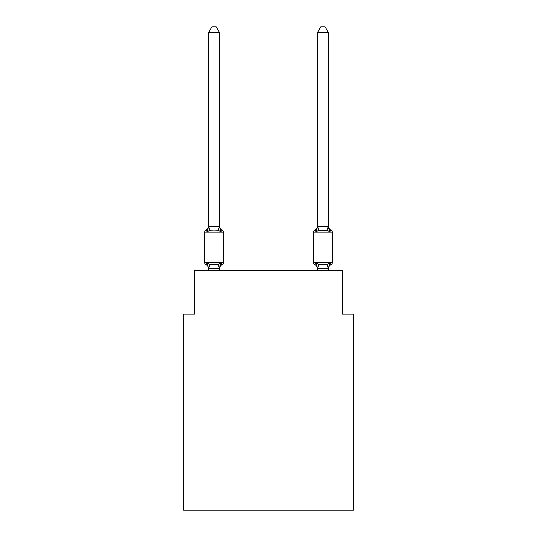<?xml version="1.0" encoding="UTF-8"?>
<svg xmlns="http://www.w3.org/2000/svg" width="537" height="537" viewBox="0 0 537 537"><rect width="100%" height="100%" fill="white"/><g stroke="black" fill="none" stroke-linecap="round" stroke-linejoin="round"><path stroke-width="0.81" d="M353.44 510.15L353.44 314.132L342.552 314.132L342.552 270.567L194.448 270.567L194.448 314.132L183.56 314.132L183.56 510.15L353.44 510.15M222.19 264.58L220.855 263.043L222.19 264.58L220.855 263.043L222.19 264.58L220.855 263.043L222.19 264.58L220.855 263.043L222.19 264.58L220.855 263.043L222.19 264.58L220.855 263.043L222.19 264.58L220.855 263.043L222.19 264.58L220.855 263.043L222.19 264.58L220.855 263.043L222.19 264.58L220.855 263.043L222.19 264.58L220.855 263.043L222.19 264.58L220.855 263.043L222.19 264.58L220.855 263.043L222.19 264.58L220.855 263.043L222.19 264.58L220.855 263.043L222.19 264.58L220.855 263.043L222.19 264.58L220.855 263.043L222.19 264.58L220.855 263.043L219.492 268.44L208.604 268.245L208.604 268.889A4.793 4.793 0 0 0 205.913 264.58A2.175 2.175 0 0 1 204.684 262.62A2.175 2.175 0 0 0 205.913 264.58L207.242 263.043L205.913 264.58A2.175 2.175 0 0 1 204.684 262.62A2.175 2.175 0 0 0 205.913 264.58A2.175 2.175 0 0 1 204.684 262.62A2.175 2.175 0 0 0 205.913 264.58A2.175 2.175 0 0 1 204.684 262.62A2.175 2.175 0 0 0 205.913 264.58L207.242 263.043L205.913 264.58A2.175 2.175 0 0 1 204.684 262.62A2.175 2.175 0 0 0 205.913 264.58A2.175 2.175 0 0 1 204.684 262.62A2.175 2.175 0 0 0 205.913 264.58A2.175 2.175 0 0 1 204.684 262.62A2.175 2.175 0 0 0 205.913 264.58L207.242 263.043L205.913 264.58A2.175 2.175 0 0 1 204.684 262.62A2.175 2.175 0 0 0 205.913 264.58L207.242 263.043L205.913 264.58A2.175 2.175 0 0 1 204.684 262.62A2.175 2.175 0 0 0 205.913 264.58A2.175 2.175 0 0 1 204.684 262.62A2.175 2.175 0 0 0 205.913 264.58A2.175 2.175 0 0 1 204.684 262.62A2.175 2.175 0 0 0 205.913 264.58L207.242 263.043L205.913 264.58A2.175 2.175 0 0 1 204.684 262.62A2.175 2.175 0 0 0 205.913 264.58A2.175 2.175 0 0 1 204.684 262.62A2.175 2.175 0 0 0 205.913 264.58A2.175 2.175 0 0 1 204.684 262.62A2.175 2.175 0 0 0 205.913 264.58L207.242 263.043L205.913 264.58A2.175 2.175 0 0 1 204.684 262.62A2.175 2.175 0 0 0 205.913 264.58L207.242 263.043L205.913 264.58A2.175 2.175 0 0 1 204.684 262.62A2.175 2.175 0 0 0 205.913 264.58A2.175 2.175 0 0 1 204.684 262.62A2.175 2.175 0 0 0 205.913 264.58L207.242 263.043L205.913 264.58A2.175 2.175 0 0 1 204.684 262.62A2.175 2.175 0 0 0 205.913 264.58L207.242 263.043L205.913 264.58A2.175 2.175 0 0 1 204.684 262.62A2.175 2.175 0 0 0 205.913 264.58A2.175 2.175 0 0 1 204.684 262.62A2.175 2.175 0 0 0 205.913 264.58A2.175 2.175 0 0 1 204.684 262.62A2.175 2.175 0 0 0 205.913 264.58L207.242 263.043L205.913 264.58A2.175 2.175 0 0 1 204.684 262.62A2.175 2.175 0 0 0 205.913 264.58A2.175 2.175 0 0 1 204.684 262.62A2.175 2.175 0 0 0 205.913 264.58A2.175 2.175 0 0 1 204.684 262.62A2.175 2.175 0 0 0 205.913 264.58L207.242 263.043L205.913 264.58A2.175 2.175 0 0 1 204.684 262.62A2.175 2.175 0 0 0 205.913 264.58L207.242 263.043L205.913 264.58A2.175 2.175 0 0 1 204.684 262.62A2.175 2.175 0 0 0 205.913 264.58A2.175 2.175 0 0 1 204.684 262.62A2.175 2.175 0 0 0 205.913 264.58L207.242 263.043L205.913 264.58A2.175 2.175 0 0 1 204.684 262.62A2.175 2.175 0 0 0 205.913 264.58L207.242 263.043L205.913 264.58A2.175 2.175 0 0 1 204.684 262.62A2.175 2.175 0 0 0 205.913 264.58A2.175 2.175 0 0 1 204.684 262.62A2.175 2.175 0 0 0 205.913 264.58A2.175 2.175 0 0 1 204.684 262.62A2.175 2.175 0 0 0 205.913 264.58L207.242 263.043L205.913 264.58A2.175 2.175 0 0 1 204.684 262.62A2.175 2.175 0 0 0 205.913 264.58A2.175 2.175 0 0 1 204.684 262.62A2.175 2.175 0 0 0 205.913 264.58A2.175 2.175 0 0 1 204.684 262.62A2.175 2.175 0 0 0 205.913 264.58L207.242 263.043L205.913 264.58A2.175 2.175 0 0 1 204.684 262.62A2.175 2.175 0 0 0 205.913 264.58L207.242 263.043L205.913 264.58A2.175 2.175 0 0 1 204.684 262.62A2.175 2.175 0 0 0 205.913 264.58A2.175 2.175 0 0 1 204.684 262.62A2.175 2.175 0 0 0 205.913 264.58L207.242 263.043L205.913 264.58A2.175 2.175 0 0 1 204.684 262.62A2.175 2.175 0 0 0 205.913 264.58L207.242 263.043L205.913 264.58L207.242 263.043L205.913 264.58L207.242 263.043L205.913 264.58L207.242 263.043L205.913 264.58L207.242 263.043L205.913 264.58L207.242 263.043L205.913 264.58L207.242 263.043L205.913 264.58L207.242 263.043L205.913 264.58L207.242 263.043L205.913 264.58L207.242 263.043L205.913 264.58L207.242 263.043L209.967 264.446L214.048 264.667L218.136 264.446L220.855 263.043L222.19 264.58A2.175 2.175 0 0 0 223.412 262.62A2.175 2.175 0 0 1 222.19 264.58L221.573 264.278L222.19 264.58A2.175 2.175 0 0 0 223.412 262.62A2.175 2.175 0 0 1 222.19 264.58A2.175 2.175 0 0 0 223.412 262.62A2.175 2.175 0 0 1 222.19 264.58L221.573 264.278L222.19 264.58A2.175 2.175 0 0 0 223.412 262.62A2.175 2.175 0 0 1 222.19 264.58A2.175 2.175 0 0 0 223.412 262.62A2.175 2.175 0 0 1 222.19 264.58L221.573 264.278L222.19 264.58A2.175 2.175 0 0 0 223.412 262.62A2.175 2.175 0 0 1 222.19 264.58A2.175 2.175 0 0 0 223.412 262.62A2.175 2.175 0 0 1 222.19 264.58L221.573 264.278L222.19 264.58A2.175 2.175 0 0 0 223.412 262.62A2.175 2.175 0 0 1 222.19 264.58A2.175 2.175 0 0 0 223.412 262.62A2.175 2.175 0 0 1 222.19 264.58L221.573 264.278L222.19 264.58A2.175 2.175 0 0 0 223.412 262.62A2.175 2.175 0 0 1 222.19 264.58L220.855 263.043L222.19 264.58A2.175 2.175 0 0 0 223.412 262.62A2.175 2.175 0 0 1 222.19 264.58A2.175 2.175 0 0 0 223.412 262.62A2.175 2.175 0 0 1 222.19 264.58L221.573 264.278L222.19 264.58A2.175 2.175 0 0 0 223.412 262.62A2.175 2.175 0 0 1 222.19 264.58A2.175 2.175 0 0 0 223.412 262.62A2.175 2.175 0 0 1 222.19 264.58L221.573 264.278L222.19 264.58A2.175 2.175 0 0 0 223.412 262.62A2.175 2.175 0 0 1 222.19 264.58A2.175 2.175 0 0 0 223.412 262.62A2.175 2.175 0 0 1 222.19 264.58L221.573 264.278L222.19 264.58A2.175 2.175 0 0 0 223.412 262.62A2.175 2.175 0 0 1 222.19 264.58A2.175 2.175 0 0 0 223.412 262.62A2.175 2.175 0 0 1 222.19 264.58L221.573 264.278L222.19 264.58A2.175 2.175 0 0 0 223.412 262.62A2.175 2.175 0 0 1 222.19 264.58A2.175 2.175 0 0 0 223.412 262.62A2.175 2.175 0 0 1 222.19 264.58L221.573 264.278L222.19 264.58A2.175 2.175 0 0 0 223.412 262.62A2.175 2.175 0 0 1 222.19 264.58A2.175 2.175 0 0 0 223.412 262.62A2.175 2.175 0 0 1 222.19 264.58L221.573 264.278L222.19 264.58A2.175 2.175 0 0 0 223.412 262.62A2.175 2.175 0 0 1 222.19 264.58A2.175 2.175 0 0 0 223.412 262.62A2.175 2.175 0 0 1 222.19 264.58L221.573 264.278L222.19 264.58A2.175 2.175 0 0 0 223.412 262.62A2.175 2.175 0 0 1 222.19 264.58A2.175 2.175 0 0 0 223.412 262.62A2.175 2.175 0 0 1 222.19 264.58L221.573 264.278L222.19 264.58A2.175 2.175 0 0 0 223.412 262.62A2.175 2.175 0 0 1 222.19 264.58A2.175 2.175 0 0 0 223.412 262.62A2.175 2.175 0 0 1 222.19 264.58L221.573 264.278L222.19 264.58A2.175 2.175 0 0 0 223.412 262.62A2.175 2.175 0 0 1 222.19 264.58A2.175 2.175 0 0 0 223.412 262.62A2.175 2.175 0 0 1 222.19 264.58L221.573 264.278L222.19 264.58A2.175 2.175 0 0 0 223.412 262.62A2.175 2.175 0 0 1 222.19 264.58A2.175 2.175 0 0 0 223.412 262.62A2.175 2.175 0 0 1 222.19 264.58L221.573 264.278L222.19 264.58A2.175 2.175 0 0 0 223.412 262.62A2.175 2.175 0 0 1 222.19 264.58A2.175 2.175 0 0 0 223.412 262.62A2.175 2.175 0 0 1 222.19 264.58L221.573 264.278L222.19 264.58A2.175 2.175 0 0 0 223.412 262.62A2.175 2.175 0 0 1 222.19 264.58A2.175 2.175 0 0 0 223.412 262.62A2.175 2.175 0 0 1 222.19 264.58L221.573 264.278L222.19 264.58A2.175 2.175 0 0 0 223.412 262.62A2.175 2.175 0 0 1 222.19 264.58A2.175 2.175 0 0 0 223.412 262.62A2.175 2.175 0 0 1 222.19 264.58L220.855 263.043L222.19 264.58A4.793 4.793 0 0 0 219.492 268.889M219.492 32.515L208.604 32.515L211.873 26.85L216.223 26.85L219.492 32.515L219.492 226.507L220.855 231.702L222.19 230.172L220.855 231.702L218.136 230.299L214.048 230.084L209.967 230.299L207.242 231.702L205.913 230.172A2.175 2.175 0 0 0 204.684 232.125A2.175 2.175 0 0 1 205.913 230.172L206.53 230.467L205.913 230.172A2.175 2.175 0 0 0 204.684 232.125L204.684 262.62L223.412 262.62L223.412 232.125A2.175 2.175 0 0 0 222.19 230.172A2.175 2.175 0 0 1 223.412 232.125A2.175 2.175 0 0 0 222.19 230.172L220.855 231.702L222.19 230.172A2.175 2.175 0 0 1 223.412 232.125A2.175 2.175 0 0 0 222.19 230.172L220.855 231.702L222.19 230.172A2.175 2.175 0 0 1 223.412 232.125A2.175 2.175 0 0 0 222.19 230.172L220.855 231.702L222.19 230.172A2.175 2.175 0 0 1 223.412 232.125A2.175 2.175 0 0 0 222.19 230.172A2.175 2.175 0 0 1 223.412 232.125A2.175 2.175 0 0 0 222.19 230.172L220.855 231.702L222.19 230.172A2.175 2.175 0 0 1 223.412 232.125A2.175 2.175 0 0 0 222.19 230.172L220.855 231.702L222.19 230.172A2.175 2.175 0 0 1 223.412 232.125A2.175 2.175 0 0 0 222.19 230.172A2.175 2.175 0 0 1 223.412 232.125A2.175 2.175 0 0 0 222.19 230.172A2.175 2.175 0 0 1 223.412 232.125A2.175 2.175 0 0 0 222.19 230.172L220.855 231.702L222.19 230.172A2.175 2.175 0 0 1 223.412 232.125A2.175 2.175 0 0 0 222.19 230.172A2.175 2.175 0 0 1 223.412 232.125A2.175 2.175 0 0 0 222.19 230.172A2.175 2.175 0 0 1 223.412 232.125A2.175 2.175 0 0 0 222.19 230.172L220.855 231.702L222.19 230.172A2.175 2.175 0 0 1 223.412 232.125A2.175 2.175 0 0 0 222.19 230.172L220.855 231.702L222.19 230.172A2.175 2.175 0 0 1 223.412 232.125A2.175 2.175 0 0 0 222.19 230.172A2.175 2.175 0 0 1 223.412 232.125A2.175 2.175 0 0 0 222.19 230.172A2.175 2.175 0 0 1 223.412 232.125A2.175 2.175 0 0 0 222.19 230.172L220.855 231.702L222.19 230.172A2.175 2.175 0 0 1 223.412 232.125A2.175 2.175 0 0 0 222.19 230.172A2.175 2.175 0 0 1 223.412 232.125A2.175 2.175 0 0 0 222.19 230.172A2.175 2.175 0 0 1 223.412 232.125A2.175 2.175 0 0 0 222.19 230.172L220.855 231.702L222.19 230.172A2.175 2.175 0 0 1 223.412 232.125A2.175 2.175 0 0 0 222.19 230.172L220.855 231.702L222.19 230.172A2.175 2.175 0 0 1 223.412 232.125A2.175 2.175 0 0 0 222.19 230.172A2.175 2.175 0 0 1 223.412 232.125A2.175 2.175 0 0 0 222.19 230.172L220.855 231.702L222.19 230.172A2.175 2.175 0 0 1 223.412 232.125A2.175 2.175 0 0 0 222.19 230.172L220.855 231.702L222.19 230.172A2.175 2.175 0 0 1 223.412 232.125A2.175 2.175 0 0 0 222.19 230.172A2.175 2.175 0 0 1 223.412 232.125A2.175 2.175 0 0 0 222.19 230.172A2.175 2.175 0 0 1 223.412 232.125A2.175 2.175 0 0 0 222.19 230.172L220.855 231.702L222.19 230.172A2.175 2.175 0 0 1 223.412 232.125A2.175 2.175 0 0 0 222.19 230.172A2.175 2.175 0 0 1 223.412 232.125A2.175 2.175 0 0 0 222.19 230.172A2.175 2.175 0 0 1 223.412 232.125A2.175 2.175 0 0 0 222.19 230.172L220.855 231.702L222.19 230.172A2.175 2.175 0 0 1 223.412 232.125A2.175 2.175 0 0 0 222.19 230.172L220.855 231.702L222.19 230.172A2.175 2.175 0 0 1 223.412 232.125A2.175 2.175 0 0 0 222.19 230.172A2.175 2.175 0 0 1 223.412 232.125A2.175 2.175 0 0 0 222.19 230.172L220.855 231.702L222.19 230.172A2.175 2.175 0 0 1 223.412 232.125A2.175 2.175 0 0 0 222.19 230.172L220.855 231.702L222.19 230.172A2.175 2.175 0 0 1 223.412 232.125A2.175 2.175 0 0 0 222.19 230.172A2.175 2.175 0 0 1 223.412 232.125A2.175 2.175 0 0 0 222.19 230.172A2.175 2.175 0 0 1 223.412 232.125A2.175 2.175 0 0 0 222.19 230.172L220.855 231.702L222.19 230.172A2.175 2.175 0 0 1 223.412 232.125A2.175 2.175 0 0 0 222.19 230.172L220.855 231.702L222.19 230.172A2.175 2.175 0 0 1 223.412 232.125L204.684 232.125A2.175 2.175 0 0 1 205.913 230.172L206.53 230.467L205.913 230.172A2.175 2.175 0 0 0 204.684 232.125A2.175 2.175 0 0 1 205.913 230.172L206.53 230.467L205.913 230.172A2.175 2.175 0 0 0 204.684 232.125A2.175 2.175 0 0 1 205.913 230.172L206.53 230.467L205.913 230.172A2.175 2.175 0 0 0 204.684 232.125A2.175 2.175 0 0 1 205.913 230.172L206.53 230.467L205.913 230.172A2.175 2.175 0 0 0 204.684 232.125A2.175 2.175 0 0 1 205.913 230.172L206.53 230.467L205.913 230.172A2.175 2.175 0 0 0 204.684 232.125A2.175 2.175 0 0 1 205.913 230.172L206.53 230.467L205.913 230.172A2.175 2.175 0 0 0 204.684 232.125A2.175 2.175 0 0 1 205.913 230.172L206.53 230.467L205.913 230.172A2.175 2.175 0 0 0 204.684 232.125A2.175 2.175 0 0 1 205.913 230.172L206.53 230.467L205.913 230.172A2.175 2.175 0 0 0 204.684 232.125A2.175 2.175 0 0 1 205.913 230.172L206.53 230.467L205.913 230.172A2.175 2.175 0 0 0 204.684 232.125A2.175 2.175 0 0 1 205.913 230.172L206.53 230.467L205.913 230.172A2.175 2.175 0 0 0 204.684 232.125A2.175 2.175 0 0 1 205.913 230.172L206.53 230.467L205.913 230.172A2.175 2.175 0 0 0 204.684 232.125A2.175 2.175 0 0 1 205.913 230.172L206.53 230.467L205.913 230.172A2.175 2.175 0 0 0 204.684 232.125A2.175 2.175 0 0 1 205.913 230.172L206.53 230.467L205.913 230.172A2.175 2.175 0 0 0 204.684 232.125A2.175 2.175 0 0 1 205.913 230.172L206.53 230.467L205.913 230.172A2.175 2.175 0 0 0 204.684 232.125A2.175 2.175 0 0 1 205.913 230.172L206.53 230.467L205.913 230.172A2.175 2.175 0 0 0 204.684 232.125A2.175 2.175 0 0 1 205.913 230.172L206.53 230.467L205.913 230.172A2.175 2.175 0 0 0 204.684 232.125A2.175 2.175 0 0 1 205.913 230.172L206.53 230.467L205.913 230.172A2.175 2.175 0 0 0 204.684 232.125A2.175 2.175 0 0 1 205.913 230.172L206.53 230.467M219.492 226.507L218.136 230.299M219.492 268.245L220.009 265.681L219.492 268.245M331.087 264.58A2.175 2.175 0 0 0 332.316 262.62A2.175 2.175 0 0 1 331.087 264.58L329.758 263.043L331.087 264.58A2.175 2.175 0 0 0 332.316 262.62A2.175 2.175 0 0 1 331.087 264.58L329.758 263.043L331.087 264.58A2.175 2.175 0 0 0 332.316 262.62A2.175 2.175 0 0 1 331.087 264.58L329.758 263.043L331.087 264.58A2.175 2.175 0 0 0 332.316 262.62A2.175 2.175 0 0 1 331.087 264.58L329.758 263.043L331.087 264.58A2.175 2.175 0 0 0 332.316 262.62A2.175 2.175 0 0 1 331.087 264.58L329.758 263.043L331.087 264.58A2.175 2.175 0 0 0 332.316 262.62A2.175 2.175 0 0 1 331.087 264.58L329.758 263.043L331.087 264.58A2.175 2.175 0 0 0 332.316 262.62A2.175 2.175 0 0 1 331.087 264.58L329.758 263.043L331.087 264.58A2.175 2.175 0 0 0 332.316 262.62A2.175 2.175 0 0 1 331.087 264.58L329.758 263.043L331.087 264.58A2.175 2.175 0 0 0 332.316 262.62A2.175 2.175 0 0 1 331.087 264.58L329.758 263.043L331.087 264.58A2.175 2.175 0 0 0 332.316 262.62A2.175 2.175 0 0 1 331.087 264.58L329.758 263.043L331.087 264.58A2.175 2.175 0 0 0 332.316 262.62A2.175 2.175 0 0 1 331.087 264.58L329.758 263.043L331.087 264.58A2.175 2.175 0 0 0 332.316 262.62A2.175 2.175 0 0 1 331.087 264.58L329.758 263.043L331.087 264.58A2.175 2.175 0 0 0 332.316 262.62A2.175 2.175 0 0 1 331.087 264.58L329.758 263.043L331.087 264.58A2.175 2.175 0 0 0 332.316 262.62A2.175 2.175 0 0 1 331.087 264.58L329.758 263.043L331.087 264.58A2.175 2.175 0 0 0 332.316 262.62A2.175 2.175 0 0 1 331.087 264.58L329.758 263.043L331.087 264.58A2.175 2.175 0 0 0 332.316 262.62A2.175 2.175 0 0 1 331.087 264.58L329.758 263.043L331.087 264.58A2.175 2.175 0 0 0 332.316 262.62A2.175 2.175 0 0 1 331.087 264.58L329.758 263.043L331.087 264.58A2.175 2.175 0 0 0 332.316 262.62A2.175 2.175 0 0 1 331.087 264.58L329.758 263.043L331.087 264.58A2.175 2.175 0 0 0 332.316 262.62A2.175 2.175 0 0 1 331.087 264.58L329.758 263.043L331.087 264.58A2.175 2.175 0 0 0 332.316 262.62A2.175 2.175 0 0 1 331.087 264.58L329.758 263.043L331.087 264.58A2.175 2.175 0 0 0 332.316 262.62A2.175 2.175 0 0 1 331.087 264.58L329.758 263.043L331.087 264.58A2.175 2.175 0 0 0 332.316 262.62A2.175 2.175 0 0 1 331.087 264.58L329.758 263.043L331.087 264.58A2.175 2.175 0 0 0 332.316 262.62A2.175 2.175 0 0 1 331.087 264.58L329.758 263.043L331.087 264.58A2.175 2.175 0 0 0 332.316 262.62A2.175 2.175 0 0 1 331.087 264.58L329.758 263.043L331.087 264.58A2.175 2.175 0 0 0 332.316 262.62A2.175 2.175 0 0 1 331.087 264.58L329.758 263.043L331.087 264.58A2.175 2.175 0 0 0 332.316 262.62A2.175 2.175 0 0 1 331.087 264.58L329.758 263.043L331.087 264.58A2.175 2.175 0 0 0 332.316 262.62A2.175 2.175 0 0 1 331.087 264.58L329.758 263.043L331.087 264.58A2.175 2.175 0 0 0 332.316 262.62A2.175 2.175 0 0 1 331.087 264.58L329.758 263.043L331.087 264.58A2.175 2.175 0 0 0 332.316 262.62A2.175 2.175 0 0 1 331.087 264.58L329.758 263.043L331.087 264.58A2.175 2.175 0 0 0 332.316 262.62A2.175 2.175 0 0 1 331.087 264.58L329.758 263.043L331.087 264.58A2.175 2.175 0 0 0 332.316 262.62A2.175 2.175 0 0 1 331.087 264.58L329.758 263.043L331.087 264.58A2.175 2.175 0 0 0 332.316 262.62A2.175 2.175 0 0 1 331.087 264.58L329.758 263.043L331.087 264.58A2.175 2.175 0 0 0 332.316 262.62A2.175 2.175 0 0 1 331.087 264.58L329.758 263.043L331.087 264.58A2.175 2.175 0 0 0 332.316 262.62A2.175 2.175 0 0 1 331.087 264.58L329.758 263.043L331.087 264.58A2.175 2.175 0 0 0 332.316 262.62A2.175 2.175 0 0 1 331.087 264.58L329.758 263.043L331.087 264.58A2.175 2.175 0 0 0 332.316 262.62A2.175 2.175 0 0 1 331.087 264.58L329.758 263.043L331.087 264.58A2.175 2.175 0 0 0 332.316 262.62A2.175 2.175 0 0 1 331.087 264.58L329.758 263.043L331.087 264.58A2.175 2.175 0 0 0 332.316 262.62A2.175 2.175 0 0 1 331.087 264.58L329.758 263.043L331.087 264.58A4.793 4.793 0 0 0 328.396 268.889L328.396 268.889M317.508 226.305L328.396 226.305L328.396 32.515L317.508 32.515L317.508 226.507L316.145 231.702L314.81 230.172L316.145 231.702L316.649 229.977L316.145 231.702L316.649 229.977L316.145 231.702L316.649 229.977L316.145 231.702L316.649 229.977L316.145 231.702L316.649 229.977L316.145 231.702L316.649 229.977L316.145 231.702L316.649 229.977L316.145 231.702L316.649 229.977L316.145 231.702L316.649 229.977L316.145 231.702L316.649 229.977L316.145 231.702L316.649 229.977L316.145 231.702L316.649 229.977L316.145 231.702L316.649 229.977L316.145 231.702L316.649 229.977L316.145 231.702L316.649 229.977L316.145 231.702L316.649 229.977L316.145 231.702L316.649 229.977L316.145 231.702L316.649 229.977L316.145 231.702L316.649 229.977L316.145 231.702L318.864 230.299L327.033 230.299L329.758 231.702L328.617 228.144L329.758 231.702L328.617 228.144L329.758 231.702L328.617 228.144L329.758 231.702L328.617 228.144L329.758 231.702L328.617 228.144L329.758 231.702L328.617 228.144L329.758 231.702L328.617 228.144L329.758 231.702L328.617 228.144L329.758 231.702L328.617 228.144L329.758 231.702L328.617 228.144L329.758 231.702L328.617 228.144L329.758 231.702L328.617 228.144L329.758 231.702L328.617 228.144L329.758 231.702L328.617 228.144L329.758 231.702L328.617 228.144L329.758 231.702L328.617 228.144L329.758 231.702L328.617 228.144L329.758 231.702L328.617 228.144L329.758 231.702L328.617 228.144L329.758 231.702L331.087 230.172A2.175 2.175 0 0 1 332.316 232.125L332.316 262.62L313.588 262.62A2.175 2.175 0 0 0 314.81 264.58A2.175 2.175 0 0 1 313.588 262.62A2.175 2.175 0 0 0 314.81 264.58L316.145 263.043L314.81 264.58A4.793 4.793 0 0 1 317.508 268.889L317.508 268.245L317.508 268.889A4.793 4.793 0 0 0 314.81 264.58A2.175 2.175 0 0 1 313.588 262.62A2.175 2.175 0 0 0 314.81 264.58L316.145 263.043L314.81 264.58A2.175 2.175 0 0 1 313.588 262.62A2.175 2.175 0 0 0 314.81 264.58L316.145 263.043L314.81 264.58A4.793 4.793 0 0 1 317.508 268.889A4.793 4.793 0 0 0 314.81 264.58A2.175 2.175 0 0 1 313.588 262.62A2.175 2.175 0 0 0 314.81 264.58L316.145 263.043L314.81 264.58A2.175 2.175 0 0 1 313.588 262.62A2.175 2.175 0 0 0 314.81 264.58L316.145 263.043L314.81 264.58A4.793 4.793 0 0 1 317.508 268.889A4.793 4.793 0 0 0 314.81 264.58A2.175 2.175 0 0 1 313.588 262.62A2.175 2.175 0 0 0 314.81 264.58L316.145 263.043L314.81 264.58A2.175 2.175 0 0 1 313.588 262.62A2.175 2.175 0 0 0 314.81 264.58L316.145 263.043L314.81 264.58A4.793 4.793 0 0 1 317.508 268.889A4.793 4.793 0 0 0 314.81 264.58A2.175 2.175 0 0 1 313.588 262.62A2.175 2.175 0 0 0 314.81 264.58L316.145 263.043L314.81 264.58A2.175 2.175 0 0 1 313.588 262.62A2.175 2.175 0 0 0 314.81 264.58L316.145 263.043L314.81 264.58A4.793 4.793 0 0 1 317.508 268.889A4.793 4.793 0 0 0 314.81 264.58A2.175 2.175 0 0 1 313.588 262.62A2.175 2.175 0 0 0 314.81 264.58L316.145 263.043L314.81 264.58A2.175 2.175 0 0 1 313.588 262.62A2.175 2.175 0 0 0 314.81 264.58L316.145 263.043L314.81 264.58A4.793 4.793 0 0 1 317.508 268.889A4.793 4.793 0 0 0 314.81 264.58A2.175 2.175 0 0 1 313.588 262.62A2.175 2.175 0 0 0 314.81 264.58L316.145 263.043L314.81 264.58A2.175 2.175 0 0 1 313.588 262.62A2.175 2.175 0 0 0 314.81 264.58L316.145 263.043L314.81 264.58A4.793 4.793 0 0 1 317.508 268.889A4.793 4.793 0 0 0 314.81 264.58A2.175 2.175 0 0 1 313.588 262.62A2.175 2.175 0 0 0 314.81 264.58L316.145 263.043L314.81 264.58A2.175 2.175 0 0 1 313.588 262.62A2.175 2.175 0 0 0 314.81 264.58L316.145 263.043L314.81 264.58A4.793 4.793 0 0 1 317.508 268.889A4.793 4.793 0 0 0 314.81 264.58A2.175 2.175 0 0 1 313.588 262.62A2.175 2.175 0 0 0 314.81 264.58L316.145 263.043L314.81 264.58A2.175 2.175 0 0 1 313.588 262.62A2.175 2.175 0 0 0 314.81 264.58L316.145 263.043L314.81 264.58A4.793 4.793 0 0 1 317.508 268.889A4.793 4.793 0 0 0 314.81 264.58A2.175 2.175 0 0 1 313.588 262.62A2.175 2.175 0 0 0 314.81 264.58L316.145 263.043L314.81 264.58A2.175 2.175 0 0 1 313.588 262.62A2.175 2.175 0 0 0 314.81 264.58L316.145 263.043L314.81 264.58A4.793 4.793 0 0 1 317.508 268.889A4.793 4.793 0 0 0 314.81 264.58A2.175 2.175 0 0 1 313.588 262.62A2.175 2.175 0 0 0 314.81 264.58L316.145 263.043L314.81 264.58A2.175 2.175 0 0 1 313.588 262.62A2.175 2.175 0 0 0 314.81 264.58L316.145 263.043L314.81 264.58A4.793 4.793 0 0 1 317.508 268.889A4.793 4.793 0 0 0 314.81 264.58A2.175 2.175 0 0 1 313.588 262.62A2.175 2.175 0 0 0 314.81 264.58L316.145 263.043L314.81 264.58A2.175 2.175 0 0 1 313.588 262.62A2.175 2.175 0 0 0 314.81 264.58L316.145 263.043L314.81 264.58A4.793 4.793 0 0 1 317.508 268.889A4.793 4.793 0 0 0 314.81 264.58A2.175 2.175 0 0 1 313.588 262.62A2.175 2.175 0 0 0 314.81 264.58L316.145 263.043L314.81 264.58A2.175 2.175 0 0 1 313.588 262.62A2.175 2.175 0 0 0 314.81 264.58L316.145 263.043L314.81 264.58A4.793 4.793 0 0 1 317.508 268.889A4.793 4.793 0 0 0 314.81 264.58A2.175 2.175 0 0 1 313.588 262.62A2.175 2.175 0 0 0 314.81 264.58L316.145 263.043L314.81 264.58A2.175 2.175 0 0 1 313.588 262.62A2.175 2.175 0 0 0 314.81 264.58L316.145 263.043L314.81 264.58A4.793 4.793 0 0 1 317.508 268.889A4.793 4.793 0 0 0 314.81 264.58A2.175 2.175 0 0 1 313.588 262.62A2.175 2.175 0 0 0 314.81 264.58L316.145 263.043L314.81 264.58A2.175 2.175 0 0 1 313.588 262.62A2.175 2.175 0 0 0 314.81 264.58L316.145 263.043L314.81 264.58A4.793 4.793 0 0 1 317.508 268.889A4.793 4.793 0 0 0 314.81 264.58A2.175 2.175 0 0 1 313.588 262.62A2.175 2.175 0 0 0 314.81 264.58L316.145 263.043L314.81 264.58A2.175 2.175 0 0 1 313.588 262.62A2.175 2.175 0 0 0 314.81 264.58L316.145 263.043L314.81 264.58A4.793 4.793 0 0 1 317.508 268.889A4.793 4.793 0 0 0 314.81 264.58A2.175 2.175 0 0 1 313.588 262.62A2.175 2.175 0 0 0 314.81 264.58L316.145 263.043L314.81 264.58A2.175 2.175 0 0 1 313.588 262.62A2.175 2.175 0 0 0 314.81 264.58L316.145 263.043L314.81 264.58A4.793 4.793 0 0 1 317.508 268.889A4.793 4.793 0 0 0 314.81 264.58A2.175 2.175 0 0 1 313.588 262.62A2.175 2.175 0 0 0 314.81 264.58L316.145 263.043L314.81 264.58A2.175 2.175 0 0 1 313.588 262.62A2.175 2.175 0 0 0 314.81 264.58L316.145 263.043L314.81 264.58A4.793 4.793 0 0 1 317.508 268.889A4.793 4.793 0 0 0 314.81 264.58A2.175 2.175 0 0 1 313.588 262.62A2.175 2.175 0 0 0 314.81 264.58L316.145 263.043L314.81 264.58A2.175 2.175 0 0 1 313.588 262.62A2.175 2.175 0 0 0 314.81 264.58L316.145 263.043L314.81 264.58A4.793 4.793 0 0 1 317.508 268.889A4.793 4.793 0 0 0 314.81 264.58A2.175 2.175 0 0 1 313.588 262.62L313.588 232.125A2.175 2.175 0 0 1 314.81 230.172A2.175 2.175 0 0 0 313.588 232.125A2.175 2.175 0 0 1 314.81 230.172L315.427 230.467L314.81 230.172A2.175 2.175 0 0 0 313.588 232.125A2.175 2.175 0 0 1 314.81 230.172A2.175 2.175 0 0 0 313.588 232.125A2.175 2.175 0 0 1 314.81 230.172L315.427 230.467L314.81 230.172A2.175 2.175 0 0 0 313.588 232.125A2.175 2.175 0 0 1 314.81 230.172A2.175 2.175 0 0 0 313.588 232.125A2.175 2.175 0 0 1 314.81 230.172L315.427 230.467L314.81 230.172A2.175 2.175 0 0 0 313.588 232.125A2.175 2.175 0 0 1 314.81 230.172A2.175 2.175 0 0 0 313.588 232.125A2.175 2.175 0 0 1 314.81 230.172L315.427 230.467L314.81 230.172A2.175 2.175 0 0 0 313.588 232.125A2.175 2.175 0 0 1 314.81 230.172A2.175 2.175 0 0 0 313.588 232.125A2.175 2.175 0 0 1 314.81 230.172L315.427 230.467L314.81 230.172A2.175 2.175 0 0 0 313.588 232.125A2.175 2.175 0 0 1 314.81 230.172A2.175 2.175 0 0 0 313.588 232.125A2.175 2.175 0 0 1 314.81 230.172L315.427 230.467L314.81 230.172A2.175 2.175 0 0 0 313.588 232.125A2.175 2.175 0 0 1 314.81 230.172A2.175 2.175 0 0 0 313.588 232.125A2.175 2.175 0 0 1 314.81 230.172L315.427 230.467L314.81 230.172A2.175 2.175 0 0 0 313.588 232.125A2.175 2.175 0 0 1 314.81 230.172A2.175 2.175 0 0 0 313.588 232.125A2.175 2.175 0 0 1 314.81 230.172L315.427 230.467L314.81 230.172A2.175 2.175 0 0 0 313.588 232.125A2.175 2.175 0 0 1 314.81 230.172A2.175 2.175 0 0 0 313.588 232.125A2.175 2.175 0 0 1 314.81 230.172L315.427 230.467L314.81 230.172A2.175 2.175 0 0 0 313.588 232.125A2.175 2.175 0 0 1 314.81 230.172A2.175 2.175 0 0 0 313.588 232.125A2.175 2.175 0 0 1 314.81 230.172L315.427 230.467L314.81 230.172A2.175 2.175 0 0 0 313.588 232.125A2.175 2.175 0 0 1 314.81 230.172A2.175 2.175 0 0 0 313.588 232.125A2.175 2.175 0 0 1 314.81 230.172L315.427 230.467L314.81 230.172A2.175 2.175 0 0 0 313.588 232.125A2.175 2.175 0 0 1 314.81 230.172A2.175 2.175 0 0 0 313.588 232.125A2.175 2.175 0 0 1 314.81 230.172L315.427 230.467L314.81 230.172A2.175 2.175 0 0 0 313.588 232.125A2.175 2.175 0 0 1 314.81 230.172A2.175 2.175 0 0 0 313.588 232.125A2.175 2.175 0 0 1 314.81 230.172L315.427 230.467L314.81 230.172A2.175 2.175 0 0 0 313.588 232.125A2.175 2.175 0 0 1 314.81 230.172A2.175 2.175 0 0 0 313.588 232.125A2.175 2.175 0 0 1 314.81 230.172L315.427 230.467L314.81 230.172A2.175 2.175 0 0 0 313.588 232.125A2.175 2.175 0 0 1 314.81 230.172A2.175 2.175 0 0 0 313.588 232.125A2.175 2.175 0 0 1 314.81 230.172L315.427 230.467L314.81 230.172A2.175 2.175 0 0 0 313.588 232.125A2.175 2.175 0 0 1 314.81 230.172A2.175 2.175 0 0 0 313.588 232.125A2.175 2.175 0 0 1 314.81 230.172L315.427 230.467L314.81 230.172A2.175 2.175 0 0 0 313.588 232.125A2.175 2.175 0 0 1 314.81 230.172A2.175 2.175 0 0 0 313.588 232.125A2.175 2.175 0 0 1 314.81 230.172L315.427 230.467L314.81 230.172A2.175 2.175 0 0 0 313.588 232.125A2.175 2.175 0 0 1 314.81 230.172A2.175 2.175 0 0 0 313.588 232.125A2.175 2.175 0 0 1 314.81 230.172L315.427 230.467L314.81 230.172A2.175 2.175 0 0 0 313.588 232.125A2.175 2.175 0 0 1 314.81 230.172A2.175 2.175 0 0 0 313.588 232.125A2.175 2.175 0 0 1 314.81 230.172L315.427 230.467M328.396 270.567L328.396 268.44L317.508 268.44L316.145 263.043L318.864 264.446L327.033 264.446L329.758 263.043L329.107 263.774M328.396 225.862L328.396 225.862A4.793 4.793 0 0 0 331.087 230.172A2.175 2.175 0 0 1 332.316 232.125L313.588 232.125A2.175 2.175 0 0 1 314.81 230.172L316.145 231.702M208.604 225.862A4.793 4.793 0 0 1 205.913 230.172L207.242 231.702L205.913 230.172A2.175 2.175 0 0 0 204.684 232.125M317.508 270.567L317.508 268.245M331.087 230.172A2.175 2.175 0 0 1 332.316 232.125A2.175 2.175 0 0 0 331.087 230.172A2.175 2.175 0 0 1 332.316 232.125A2.175 2.175 0 0 0 331.087 230.172A2.175 2.175 0 0 1 332.316 232.125A2.175 2.175 0 0 0 331.087 230.172A2.175 2.175 0 0 1 332.316 232.125A2.175 2.175 0 0 0 331.087 230.172A2.175 2.175 0 0 1 332.316 232.125A2.175 2.175 0 0 0 331.087 230.172A2.175 2.175 0 0 1 332.316 232.125A2.175 2.175 0 0 0 331.087 230.172A2.175 2.175 0 0 1 332.316 232.125A2.175 2.175 0 0 0 331.087 230.172A2.175 2.175 0 0 1 332.316 232.125A2.175 2.175 0 0 0 331.087 230.172A2.175 2.175 0 0 1 332.316 232.125A2.175 2.175 0 0 0 331.087 230.172A2.175 2.175 0 0 1 332.316 232.125A2.175 2.175 0 0 0 331.087 230.172A2.175 2.175 0 0 1 332.316 232.125A2.175 2.175 0 0 0 331.087 230.172A2.175 2.175 0 0 1 332.316 232.125A2.175 2.175 0 0 0 331.087 230.172A2.175 2.175 0 0 1 332.316 232.125A2.175 2.175 0 0 0 331.087 230.172A2.175 2.175 0 0 1 332.316 232.125A2.175 2.175 0 0 0 331.087 230.172A2.175 2.175 0 0 1 332.316 232.125A2.175 2.175 0 0 0 331.087 230.172A2.175 2.175 0 0 1 332.316 232.125A2.175 2.175 0 0 0 331.087 230.172A2.175 2.175 0 0 1 332.316 232.125A2.175 2.175 0 0 0 331.087 230.172A2.175 2.175 0 0 1 332.316 232.125A2.175 2.175 0 0 0 331.087 230.172M208.604 32.515L208.604 226.305L219.405 226.278M220.855 231.702L222.19 230.172A4.793 4.793 0 0 1 219.492 225.862M208.604 268.889L207.242 263.043M207.242 231.702L208.604 226.305L209.967 230.299M219.492 270.567L219.492 268.44M208.604 270.567L208.604 268.44M328.396 226.305L329.758 231.702M329.758 263.043L328.396 268.44M314.81 264.58L316.145 263.043L314.81 264.58M317.508 225.862A4.793 4.793 0 0 1 314.81 230.172M317.508 32.515L320.777 26.85L325.127 26.85L328.396 32.515M209.967 264.446L208.692 268.466M218.136 264.446L219.405 268.466M328.308 268.466L327.033 264.446M317.595 268.466L318.864 264.446M327.033 230.299L328.308 226.278M318.864 230.299L317.595 226.278"/></g></svg>
